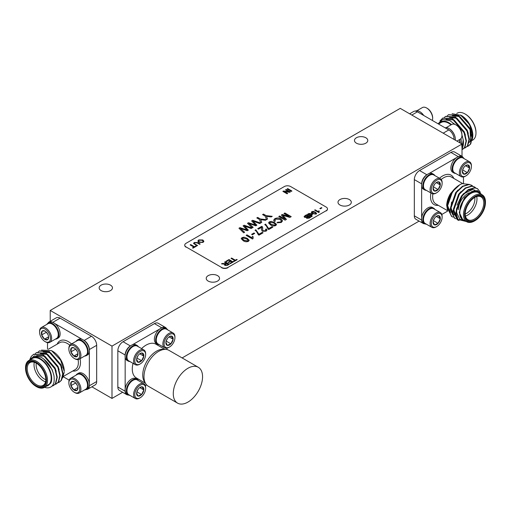 <?xml version="1.0" encoding="UTF-8"?>
<svg xmlns="http://www.w3.org/2000/svg" width="511" height="511" viewBox="0 0 511 511"><rect width="100%" height="100%" fill="white"/><g stroke="black" fill="none" stroke-linecap="round" stroke-linejoin="round"><path stroke-width="0.77" d="M202.56 376.741A20.708 11.957 -60 0 1 193.522 397.584A20.708 11.957 -60 0 1 177.566 403.128A20.708 11.957 -60 0 1 173.274 393.649A20.708 11.957 -60 0 1 182.312 372.806A20.708 11.957 -60 0 1 198.274 367.262A20.708 11.957 -60 0 1 202.56 376.741M177.566 403.128L148.279 386.22A20.708 11.957 -60 0 1 143.987 376.741A20.708 11.957 -60 0 1 153.025 355.899A20.708 11.957 -60 0 1 168.988 350.354L198.274 367.262M164.274 349.428A19.507 11.261 120 0 0 156.538 351.153A19.507 11.261 120 0 0 144.358 366.649A19.507 11.261 120 0 0 145.118 382.605M164.906 349.39L155.836 344.146A19.507 11.261 120 0 0 146.082 345.117A19.507 11.261 120 0 0 141.566 348.598M133.045 363.353A19.507 11.261 120 0 0 136.328 377.936L145.399 383.173M423.6 115.397A8.981 5.187 -120 0 0 422.137 113.583A8.981 5.187 -120 0 0 415.309 111.123M432.351 120.449A8.521 4.918 -120 0 0 432.657 118.431A8.521 4.918 -120 0 0 428.946 109.859A8.521 4.918 -120 0 0 426.634 107.993A8.521 4.918 -120 0 0 422.373 107.572L416.867 110.753M423.753 115.486A8.521 4.918 -120 0 0 422.316 113.685A8.521 4.918 -120 0 0 420.4 112.062M432.657 118.431L432.657 117.734A7.665 4.427 -120 0 0 429.317 110.018A7.665 4.427 -120 0 0 427.241 108.338L426.634 107.993M455.32 140.167A8.981 5.187 -120 0 0 451.424 130.49A8.981 5.187 -120 0 0 445.107 127.814M454.055 139.439A8.981 5.187 -120 0 0 454.017 139.081L454.017 139.414M456.943 141.106L460.181 139.235A8.521 4.918 -120 0 0 461.944 135.338A8.521 4.918 -120 0 0 458.233 126.766A8.521 4.918 -120 0 0 455.921 124.901A8.521 4.918 -120 0 0 451.66 124.48L446.154 127.661M455.307 138.705A8.521 4.918 -120 0 0 451.603 130.592A8.521 4.918 -120 0 0 449.686 128.97M461.944 135.338L461.944 134.642A7.665 4.427 -120 0 0 458.603 126.926A7.665 4.427 -120 0 0 456.527 125.252L455.921 124.901M38.108 351.913L39.296 351.044L48.909 351.747L60.713 365.557L62.712 373.975L61.199 380.369L59.238 382.234L57.871 382.796M39.481 350.942L49.273 351.536L61.077 365.346L63.07 373.765L61.563 380.165L59.417 382.126M29.536 360.095L34.211 355.937L40.995 357.202C47.344 361.041 51.579 366.892 53.706 374.761C54.294 375.872 54.466 382.911 53.444 383.742C52.729 385.958 51.049 387.312 48.411 387.811A18.492 10.674 60 0 1 44.514 387.319M29.849 359.418L31.292 356.397L33.483 354.398L43.096 355.1L54.907 368.91L56.9 377.329L55.392 383.729L53.431 385.588L51.796 386.214M33.669 354.295L43.461 354.896L55.271 368.699L57.264 377.118L55.75 383.518L53.61 385.479M35.202 353.593L36.39 352.724L46.003 353.427L57.813 367.23L59.806 375.649L58.292 382.049L56.331 383.908L54.964 384.47M36.575 352.622L46.367 353.216L58.171 367.019L60.17 375.444L58.656 381.838L56.517 383.799M44.297 387.44L47.957 385.326A15.534 8.968 -120 0 0 50.34 372.883A15.534 8.968 -120 0 0 40.19 359.195A15.534 8.968 -120 0 0 32.429 358.428L28.769 360.542A15.534 8.968 60 0 1 36.53 361.309A15.534 8.968 60 0 1 46.68 374.997A15.534 8.968 60 0 1 44.297 387.44A15.534 8.968 60 0 1 36.53 386.674L36.006 386.373A14.793 8.54 -120 0 0 46.469 380.331A14.793 8.54 -120 0 0 36.006 362.216A14.793 8.54 -120 0 0 25.55 368.252A14.793 8.54 -120 0 0 36.006 386.367A14.793 8.54 -120 0 0 36.006 386.373L36.53 386.674M44.738 387.191L50.876 382.969A16.269 9.396 -120 0 0 40.19 358.594A16.269 9.396 -120 0 0 30.002 359.827M51.7 350.744L52.742 351.344A16.269 9.396 60 0 1 64.252 371.273L60.643 360.153L51.579 350.674L41.461 350.112M62.566 378.031L64.252 372.085M36.275 363.097A13.165 7.601 -120 0 0 29.951 362.593A13.165 7.601 -120 0 0 27.933 373.139A13.165 7.601 -120 0 0 36.53 384.738A13.165 7.601 -120 0 0 43.116 385.39A13.165 7.601 -120 0 0 45.837 379.66M45.568 381.794A13.165 7.601 60 0 1 43.333 380.816A13.165 7.601 60 0 1 34.294 362.267M36.243 363.078A11.683 6.745 -120 0 0 44.374 379.002A11.683 6.745 -120 0 0 45.837 379.699M36.006 385.645A13.906 8.029 60 0 1 26.176 368.616A13.906 8.029 60 0 1 36.006 362.938L36.006 362.938A13.906 8.029 60 0 1 45.843 379.967A13.906 8.029 60 0 1 36.006 385.645M42.56 369.606A2.957 1.705 -120 0 0 43.339 370.967M426.34 224.15A8.981 5.187 -60 0 1 424.686 223.729L423.434 223.007A8.981 5.187 -60 0 1 422.054 221.423A8.981 5.187 -60 0 1 421.645 219.979A8.981 5.187 -60 0 1 421.645 217.724A8.981 5.187 -60 0 1 425.95 209.395A8.981 5.187 -60 0 1 432.415 207.453L433.667 208.175A8.981 5.187 -60 0 1 434.861 209.395M424.686 223.729A8.981 5.187 -60 0 1 423.312 222.151A8.981 5.187 -60 0 1 425.65 211.893A8.981 5.187 -60 0 1 433.667 208.175M429.329 209.261A8.093 4.676 120 0 0 429.176 209.344A8.093 4.676 120 0 0 426.985 211.113A8.093 4.676 120 0 0 423.453 219.257A8.093 4.676 120 0 0 423.459 219.43M436.707 226.565L436.107 226.91A8.521 4.918 -60 0 1 431.846 227.331L425.222 223.505A8.521 4.918 -60 0 1 423.913 222.004A8.521 4.918 -60 0 1 423.453 219.609A8.521 4.918 -60 0 1 427.17 211.037A8.521 4.918 -60 0 1 429.483 209.171A8.521 4.918 -60 0 1 433.737 208.75L440.367 212.576A8.521 4.918 -60 0 1 441.67 214.077A8.521 4.918 -60 0 1 442.13 216.472L442.13 217.169A7.665 4.427 -60 0 1 436.707 226.565A7.665 4.427 -60 0 1 431.699 225.594A7.665 4.427 -60 0 1 434.631 215.719A7.665 4.427 -60 0 1 441.715 215.01A7.665 4.427 -60 0 1 442.13 217.169M431.846 227.331A8.521 4.918 -60 0 1 430.543 225.83A8.521 4.918 -60 0 1 432.76 216.102A8.521 4.918 -60 0 1 440.367 212.576M433.117 221.831L434.503 224.891A5.123 2.957 -60 0 1 433.085 222.394A5.123 2.957 -60 0 1 433.117 221.831A5.123 2.957 -60 0 1 435.321 217.239A5.123 2.957 -60 0 1 436.707 216.115A5.123 2.957 -60 0 1 438.911 215.706A5.123 2.957 -60 0 1 440.054 216.766A5.123 2.957 -60 0 1 440.303 218.772L439.121 216.958L438.911 215.706L436.464 216.268M455.627 173.427A8.981 5.187 -60 0 1 453.972 173.005L452.72 172.284A8.981 5.187 -60 0 1 451.341 170.7A8.981 5.187 -60 0 1 456.234 157.822A8.981 5.187 -60 0 1 458.182 156.692A8.981 5.187 -60 0 1 461.701 156.724L462.953 157.452A8.981 5.187 -60 0 1 464.148 158.672M453.972 173.005A8.981 5.187 -60 0 1 452.599 171.421A8.981 5.187 -60 0 1 454.937 161.169A8.981 5.187 -60 0 1 462.953 157.452M458.616 158.538A8.093 4.676 120 0 0 458.463 158.621A8.093 4.676 120 0 0 456.272 160.39A8.093 4.676 120 0 0 452.74 168.534A8.093 4.676 120 0 0 452.746 168.7M465.994 175.835L465.393 176.186A8.521 4.918 -60 0 1 461.133 176.608L454.509 172.782A8.521 4.918 -60 0 1 453.2 171.281A8.521 4.918 -60 0 1 452.74 168.879A8.521 4.918 -60 0 1 456.457 160.307A8.521 4.918 -60 0 1 458.763 158.448A8.521 4.918 -60 0 1 463.023 158.02L469.654 161.846A8.521 4.918 -60 0 1 470.957 163.348A8.521 4.918 -60 0 1 471.417 165.749L471.417 166.445A7.665 4.427 -60 0 1 465.994 175.835A7.665 4.427 -60 0 1 460.986 174.864A7.665 4.427 -60 0 1 463.918 164.989A7.665 4.427 -60 0 1 471.001 164.286A7.665 4.427 -60 0 1 471.417 166.445M461.133 176.608A8.521 4.918 -60 0 1 459.83 175.107A8.521 4.918 -60 0 1 462.046 165.379A8.521 4.918 -60 0 1 469.654 161.846M462.404 171.108L463.79 174.168A5.123 2.957 -60 0 1 462.372 171.67A5.123 2.957 -60 0 1 462.404 171.108A5.123 2.957 -60 0 1 464.608 166.516A5.123 2.957 -60 0 1 465.994 165.392A5.123 2.957 -60 0 1 468.197 164.983A5.123 2.957 -60 0 1 469.341 166.043A5.123 2.957 -60 0 1 469.59 168.049L468.408 166.235L468.197 164.983L465.751 165.545M426.34 190.335A8.981 5.187 -60 0 1 424.686 189.913L423.434 189.191A8.981 5.187 -60 0 1 422.054 187.607A8.981 5.187 -60 0 1 421.645 186.164A8.981 5.187 -60 0 1 421.645 183.909A8.981 5.187 -60 0 1 426.947 174.73A8.981 5.187 -60 0 1 428.901 173.599A8.981 5.187 -60 0 1 432.415 173.631L433.667 174.36A8.981 5.187 -60 0 1 434.861 175.58M424.686 189.913A8.981 5.187 -60 0 1 423.312 188.335A8.981 5.187 -60 0 1 425.65 178.077A8.981 5.187 -60 0 1 433.667 174.36M429.329 175.445A8.093 4.676 120 0 0 429.176 175.529A8.093 4.676 120 0 0 426.985 177.298A8.093 4.676 120 0 0 423.453 185.442A8.093 4.676 120 0 0 423.459 185.614M436.707 192.743L436.107 193.094A8.521 4.918 -60 0 1 431.846 193.516L425.222 189.69A8.521 4.918 -60 0 1 423.913 188.189A8.521 4.918 -60 0 1 423.453 185.787A8.521 4.918 -60 0 1 427.17 177.215A8.521 4.918 -60 0 1 429.483 175.356A8.521 4.918 -60 0 1 433.737 174.934L440.367 178.761A8.521 4.918 -60 0 1 441.67 180.262A8.521 4.918 -60 0 1 442.13 182.657L442.13 183.353A7.665 4.427 -60 0 1 436.707 192.743A7.665 4.427 -60 0 1 431.699 191.772A7.665 4.427 -60 0 1 434.631 181.897A7.665 4.427 -60 0 1 441.715 181.194A7.665 4.427 -60 0 1 442.13 183.353M431.846 193.516A8.521 4.918 -60 0 1 430.543 192.015A8.521 4.918 -60 0 1 432.76 182.286A8.521 4.918 -60 0 1 440.367 178.761M433.117 188.016L434.503 191.076A5.123 2.957 -60 0 1 433.085 188.578A5.123 2.957 -60 0 1 433.117 188.016A5.123 2.957 -60 0 1 435.321 183.423A5.123 2.957 -60 0 1 436.707 182.299A5.123 2.957 -60 0 1 438.911 181.89A5.123 2.957 -60 0 1 440.054 182.951A5.123 2.957 -60 0 1 440.303 184.956L439.121 183.142L438.911 181.89L436.464 182.453M136.629 393.004L138.021 396.07L141.611 394.537L143.815 389.944L142.633 388.136L142.428 386.884A5.123 2.957 -60 0 1 143.572 387.938A5.123 2.957 -60 0 1 143.815 389.944A5.123 2.957 -60 0 1 141.611 394.537A5.123 2.957 -60 0 1 138.021 396.07A5.123 2.957 -60 0 1 136.597 393.566A5.123 2.957 -60 0 1 136.629 393.004A5.123 2.957 -60 0 1 138.832 388.411A5.123 2.957 -60 0 1 140.225 387.293A5.123 2.957 -60 0 1 142.428 386.884L139.976 387.447M135.217 396.766A7.665 4.427 -60 0 1 138.149 386.891A7.665 4.427 -60 0 1 145.233 386.188A7.665 4.427 -60 0 1 145.648 388.347A7.665 4.427 -60 0 1 140.225 397.737A7.665 4.427 -60 0 1 135.217 396.766M140.225 397.737L139.618 398.082A8.521 4.918 -60 0 1 135.358 398.51A8.521 4.918 -60 0 1 134.054 397.009A8.521 4.918 -60 0 1 136.271 387.281A8.521 4.918 -60 0 1 143.878 383.748A8.521 4.918 -60 0 1 145.188 385.249A8.521 4.918 -60 0 1 145.648 387.651L145.648 388.347M135.358 398.51L128.734 394.684A8.521 4.918 -60 0 1 127.431 393.183A8.521 4.918 -60 0 1 126.971 390.781A8.521 4.918 -60 0 1 130.688 382.209A8.521 4.918 -60 0 1 132.994 380.344A8.521 4.918 -60 0 1 137.255 379.922L143.878 383.748M132.841 380.433A8.093 4.676 120 0 0 132.694 380.523A8.093 4.676 120 0 0 130.497 382.292A8.093 4.676 120 0 0 126.971 390.43A8.093 4.676 120 0 0 126.971 390.602M129.851 395.329A8.981 5.187 -60 0 1 128.204 394.907L126.945 394.179A8.981 5.187 -60 0 1 125.572 392.601A8.981 5.187 -60 0 1 125.163 391.151A8.981 5.187 -60 0 1 125.163 388.903A8.981 5.187 -60 0 1 129.468 380.574A8.981 5.187 -60 0 1 135.926 378.625L137.184 379.347A8.981 5.187 -60 0 1 138.372 380.567M128.204 394.907A8.981 5.187 -60 0 1 126.824 393.323A8.981 5.187 -60 0 1 129.162 383.071A8.981 5.187 -60 0 1 137.184 379.347M165.915 342.281L167.301 345.347L170.898 343.814L173.101 339.221L171.92 337.407L171.715 336.155A5.123 2.957 -60 0 1 172.859 337.215A5.123 2.957 -60 0 1 173.101 339.221A5.123 2.957 -60 0 1 170.898 343.814A5.123 2.957 -60 0 1 167.301 345.347A5.123 2.957 -60 0 1 165.883 342.843A5.123 2.957 -60 0 1 165.915 342.281A5.123 2.957 -60 0 1 168.119 337.688A5.123 2.957 -60 0 1 169.511 336.57A5.123 2.957 -60 0 1 171.715 336.155L169.262 336.717M164.497 346.043A7.665 4.427 -60 0 1 167.429 336.168A7.665 4.427 -60 0 1 174.519 335.459A7.665 4.427 -60 0 1 174.928 337.618A7.665 4.427 -60 0 1 169.511 347.014A7.665 4.427 -60 0 1 164.497 346.043M169.511 347.014L168.905 347.359A8.521 4.918 -60 0 1 164.644 347.78A8.521 4.918 -60 0 1 163.341 346.279A8.521 4.918 -60 0 1 165.558 336.551A8.521 4.918 -60 0 1 173.165 333.025A8.521 4.918 -60 0 1 174.475 334.526A8.521 4.918 -60 0 1 174.928 336.928L174.928 337.618M164.644 347.78L158.02 343.954A8.521 4.918 -60 0 1 156.717 342.453A8.521 4.918 -60 0 1 156.257 340.058A8.521 4.918 -60 0 1 159.975 331.486A8.521 4.918 -60 0 1 162.281 329.621A8.521 4.918 -60 0 1 166.541 329.199L173.165 333.025M162.128 329.71A8.093 4.676 120 0 0 161.981 329.793A8.093 4.676 120 0 0 159.783 331.562A8.093 4.676 120 0 0 156.257 339.706A8.093 4.676 120 0 0 156.257 339.879M159.138 344.599A8.981 5.187 -60 0 1 157.49 344.184L156.232 343.456A8.981 5.187 -60 0 1 154.859 341.872A8.981 5.187 -60 0 1 159.745 328.995A8.981 5.187 -60 0 1 161.7 327.87A8.981 5.187 -60 0 1 165.213 327.902L166.471 328.624A8.981 5.187 -60 0 1 167.659 329.844M157.49 344.184A8.981 5.187 -60 0 1 156.111 342.6A8.981 5.187 -60 0 1 158.448 332.342A8.981 5.187 -60 0 1 166.471 328.624M136.629 359.188L138.021 362.254L141.611 360.721L143.815 356.129L142.633 354.315L142.428 353.069A5.123 2.957 -60 0 1 143.572 354.123A5.123 2.957 -60 0 1 143.815 356.129A5.123 2.957 -60 0 1 141.611 360.721A5.123 2.957 -60 0 1 138.021 362.254A5.123 2.957 -60 0 1 136.597 359.75A5.123 2.957 -60 0 1 136.629 359.188A5.123 2.957 -60 0 1 138.832 354.596A5.123 2.957 -60 0 1 140.225 353.478A5.123 2.957 -60 0 1 142.428 353.069L139.976 353.631M135.217 362.951A7.665 4.427 -60 0 1 138.149 353.075A7.665 4.427 -60 0 1 145.233 352.366A7.665 4.427 -60 0 1 145.648 354.532A7.665 4.427 -60 0 1 140.225 363.921A7.665 4.427 -60 0 1 135.217 362.951M140.225 363.921L139.618 364.266A8.521 4.918 -60 0 1 135.358 364.688A8.521 4.918 -60 0 1 134.054 363.187A8.521 4.918 -60 0 1 136.271 353.459A8.521 4.918 -60 0 1 143.878 349.933A8.521 4.918 -60 0 1 145.188 351.434A8.521 4.918 -60 0 1 145.648 353.836L145.648 354.532M135.358 364.688L128.734 360.862A8.521 4.918 -60 0 1 127.431 359.361A8.521 4.918 -60 0 1 126.971 356.965A8.521 4.918 -60 0 1 130.688 348.393A8.521 4.918 -60 0 1 132.994 346.528A8.521 4.918 -60 0 1 137.255 346.107L143.878 349.933M132.841 346.618A8.093 4.676 120 0 0 132.694 346.701A8.093 4.676 120 0 0 130.497 348.47A8.093 4.676 120 0 0 126.971 356.614A8.093 4.676 120 0 0 126.971 356.787M129.851 361.513A8.981 5.187 -60 0 1 128.204 361.092L126.945 360.364A8.981 5.187 -60 0 1 125.572 358.786A8.981 5.187 -60 0 1 125.163 357.336A8.981 5.187 -60 0 1 125.163 355.081A8.981 5.187 -60 0 1 130.465 345.902A8.981 5.187 -60 0 1 132.413 344.778A8.981 5.187 -60 0 1 135.926 344.81L137.184 345.532A8.981 5.187 -60 0 1 138.372 346.752M128.204 361.092A8.981 5.187 -60 0 1 126.824 359.508A8.981 5.187 -60 0 1 129.162 349.249A8.981 5.187 -60 0 1 137.184 345.532M365.831 137.753A6.656 3.845 0 0 0 358.575 136.916A6.656 3.845 0 0 0 354.468 140.468A6.656 3.845 0 0 0 356.416 143.182A6.656 3.845 0 0 0 363.672 144.019A6.656 3.845 0 0 0 367.779 140.468A6.656 3.845 0 0 0 365.831 137.753M349.358 199.565A6.656 3.845 0 0 0 342.102 198.728A6.656 3.845 0 0 0 337.995 202.279A6.656 3.845 0 0 0 339.943 205A6.656 3.845 0 0 0 347.199 205.831A6.656 3.845 0 0 0 351.306 202.279A6.656 3.845 0 0 0 349.358 199.565M217.584 275.64A6.656 3.845 0 0 0 210.334 274.809A6.656 3.845 0 0 0 206.227 278.361A6.656 3.845 0 0 0 208.175 281.076A6.656 3.845 0 0 0 215.425 281.906A6.656 3.845 0 0 0 219.538 278.361A6.656 3.845 0 0 0 217.584 275.64M110.523 285.151A6.656 3.845 0 0 0 103.267 284.32A6.656 3.845 0 0 0 99.16 287.865A6.656 3.845 0 0 0 101.108 290.587A6.656 3.845 0 0 0 108.364 291.417A6.656 3.845 0 0 0 112.471 287.865A6.656 3.845 0 0 0 110.523 285.151M485.45 202.548A14.793 8.54 120 0 0 474.994 196.511A14.793 8.54 120 0 0 464.531 214.626A14.793 8.54 120 0 0 474.994 220.663A14.793 8.54 120 0 0 485.45 202.548L485.45 201.941A15.534 8.968 -60 0 0 482.231 194.832A15.534 8.968 -60 0 0 470.267 198.996A15.534 8.968 -60 0 0 463.483 214.626A15.534 8.968 -60 0 0 466.703 221.736A15.534 8.968 -60 0 0 474.47 220.963L474.994 220.663M465.157 214.262A13.906 8.029 -60 0 1 474.994 197.233A13.906 8.029 -60 0 1 484.824 202.912A13.906 8.029 -60 0 1 474.994 219.941A13.906 8.029 -60 0 1 465.157 214.262M465.163 213.956A13.165 7.601 120 0 0 467.884 219.685A13.165 7.601 120 0 0 478.028 216.159A13.165 7.601 120 0 0 483.776 202.912A13.165 7.601 120 0 0 481.049 196.882A13.165 7.601 120 0 0 474.725 197.393M458.361 209.734A13.165 7.601 -60 0 1 467.667 193.612A13.165 7.601 -60 0 1 469.5 192.762M476.706 196.556A13.165 7.601 -60 0 1 476.98 198.983A13.165 7.601 -60 0 1 465.432 216.083M465.163 213.988A11.683 6.745 120 0 0 474.885 198.983A11.683 6.745 120 0 0 474.757 197.374M446.748 205.85C446.244 203.512 448.767 196.039 450.395 193.765A16.269 9.396 -60 0 0 446.748 205.569L447.508 210.34M466.409 221.57L457.984 219.443A18.492 10.674 -60 0 1 456.163 212.812A18.492 10.674 -60 0 1 456.604 208.667L456.713 212.812L459.843 219.251L465.578 221.084M480.998 194.123A16.269 9.396 120 0 0 470.344 193.164A16.269 9.396 120 0 0 460.219 207.076L464.141 198.613L472.004 191.427L477.453 190.565L481.643 194.493M482.231 194.832L478.571 192.717A15.534 8.968 120 0 0 466.607 196.882A15.534 8.968 120 0 0 459.823 212.512A15.534 8.968 120 0 0 463.043 219.621L466.703 221.736M453.11 217.118L451.762 216.523L447.566 207.849C447.119 198.766 454.611 186.368 462.18 183.621A18.492 10.674 120 0 0 459.823 184.733A18.492 10.674 120 0 0 452.414 191.67L459.823 184.733M451.583 216.415L447.202 207.638C447.163 202.318 448.901 196.997 452.414 191.67M457.984 219.443L455.914 212.672L461.97 195.541L468.268 189.607L474.559 187.716L477.331 188.591M459.038 220.509L457.569 219.877L453.372 211.203L459.427 194.078L465.725 188.137L472.017 186.247L474.61 187.013L475.779 187.92M457.39 219.775L453.014 210.992L459.063 193.867L465.361 187.927L471.653 186.036L474.425 186.911M456.016 218.797L454.669 218.203L450.472 209.523L456.521 192.398L462.819 186.464L469.111 184.567L471.704 185.34L472.873 186.24M454.483 218.095L450.108 209.318L456.157 192.187L462.455 186.253L468.747 184.362L471.519 185.238M456.604 208.667L462.334 195.751L468.625 189.817L474.923 187.927L477.517 188.693L480.321 192.251M45.479 331.409L44.291 330.962L42.132 331.077A5.123 2.957 60 0 1 43.614 330.617A5.123 2.957 60 0 1 45.006 331.096A5.123 2.957 60 0 1 45.479 331.409A5.123 2.957 60 0 1 48.353 335.612A5.123 2.957 60 0 1 48.628 337.375A5.123 2.957 60 0 1 47.881 339.489A5.123 2.957 60 0 1 44.534 339.157A5.123 2.957 60 0 1 41.659 334.954A5.123 2.957 60 0 1 42.132 331.077L41.659 334.954L44.534 339.157L47.881 339.489L48.622 337.081M47.082 342.268A7.665 4.427 60 0 1 45.006 341.546A7.665 4.427 60 0 1 39.583 332.15A7.665 4.427 60 0 1 42.93 328.298A7.665 4.427 60 0 1 50.014 335.778A7.665 4.427 60 0 1 47.082 342.268M39.583 332.15L39.583 331.454A8.521 4.918 60 0 1 41.346 327.557A8.521 4.918 60 0 1 43.301 327.174A8.521 4.918 60 0 1 50.615 333.958A8.521 4.918 60 0 1 49.867 342.313A8.521 4.918 60 0 1 47.913 342.696A8.521 4.918 60 0 1 45.607 341.891L45.006 341.546M41.346 327.557L47.977 323.731A8.521 4.918 60 0 1 49.925 323.348A8.521 4.918 60 0 1 52.237 324.153A8.521 4.918 60 0 1 57.8 331.658A8.521 4.918 60 0 1 58.26 334.59A8.521 4.918 60 0 1 56.491 338.486L49.867 342.313M58.254 334.411A8.093 4.676 -120 0 0 58.26 334.239A8.093 4.676 -120 0 0 57.82 331.454A8.093 4.676 -120 0 0 52.537 324.325A8.093 4.676 -120 0 0 52.384 324.242M46.852 324.376A8.981 5.187 60 0 1 48.047 323.156A8.981 5.187 60 0 1 50.104 322.754A8.981 5.187 60 0 1 57.813 329.908A8.981 5.187 60 0 1 57.028 338.716A8.981 5.187 60 0 1 55.373 339.132M48.047 323.156L49.299 322.435A8.981 5.187 60 0 1 51.356 322.032A8.981 5.187 60 0 1 52.818 322.403A8.981 5.187 60 0 1 54.766 323.527A8.981 5.187 60 0 1 59.825 331.422A8.981 5.187 60 0 1 58.28 337.988L57.028 338.716M74.759 382.132L73.571 381.685L71.412 381.8A5.123 2.957 60 0 1 72.901 381.34A5.123 2.957 60 0 1 74.293 381.826A5.123 2.957 60 0 1 74.759 382.132A5.123 2.957 60 0 1 77.64 386.335A5.123 2.957 60 0 1 77.915 388.098A5.123 2.957 60 0 1 77.167 390.212A5.123 2.957 60 0 1 73.82 389.887A5.123 2.957 60 0 1 70.946 385.677A5.123 2.957 60 0 1 71.412 381.8L70.946 385.677L73.82 389.887L77.167 390.212L77.908 387.811M76.369 392.991A7.665 4.427 60 0 1 74.293 392.269A7.665 4.427 60 0 1 68.87 382.88A7.665 4.427 60 0 1 72.211 379.028A7.665 4.427 60 0 1 79.301 386.501A7.665 4.427 60 0 1 76.369 392.991M68.87 382.88L68.87 382.183A8.521 4.918 60 0 1 70.633 378.281A8.521 4.918 60 0 1 72.588 377.904A8.521 4.918 60 0 1 79.901 384.687A8.521 4.918 60 0 1 79.154 393.042A8.521 4.918 60 0 1 77.199 393.419A8.521 4.918 60 0 1 74.893 392.614L74.293 392.269M70.633 378.281L77.263 374.454A8.521 4.918 60 0 1 79.211 374.078A8.521 4.918 60 0 1 81.517 374.876A8.521 4.918 60 0 1 87.087 382.381A8.521 4.918 60 0 1 87.547 385.313A8.521 4.918 60 0 1 85.778 389.216L79.154 393.042M87.541 385.134A8.093 4.676 -120 0 0 87.547 384.962A8.093 4.676 -120 0 0 87.106 382.183A8.093 4.676 -120 0 0 81.824 375.048A8.093 4.676 -120 0 0 81.671 374.965M76.139 375.1A8.981 5.187 60 0 1 77.333 373.88A8.981 5.187 60 0 1 79.39 373.484A8.981 5.187 60 0 1 87.1 380.631A8.981 5.187 60 0 1 86.314 389.439A8.981 5.187 60 0 1 84.66 389.861M77.333 373.88L78.585 373.158A8.981 5.187 60 0 1 80.642 372.755A8.981 5.187 60 0 1 89.355 383.435A8.981 5.187 60 0 1 89.355 385.684A8.981 5.187 60 0 1 87.566 388.711L86.314 389.439M74.759 348.317L73.571 347.87L71.412 347.985A5.123 2.957 60 0 1 72.901 347.525A5.123 2.957 60 0 1 74.293 348.01A5.123 2.957 60 0 1 74.759 348.317A5.123 2.957 60 0 1 77.64 352.52A5.123 2.957 60 0 1 77.915 354.283A5.123 2.957 60 0 1 77.167 356.397A5.123 2.957 60 0 1 73.82 356.065A5.123 2.957 60 0 1 70.946 351.862A5.123 2.957 60 0 1 71.412 347.985L70.946 351.862L73.82 356.065L77.167 356.397L77.908 353.995M76.369 359.176A7.665 4.427 60 0 1 74.293 358.454A7.665 4.427 60 0 1 68.87 349.058A7.665 4.427 60 0 1 72.211 345.206A7.665 4.427 60 0 1 79.301 352.686A7.665 4.427 60 0 1 76.369 359.176M68.87 349.058L68.87 348.368A8.521 4.918 60 0 1 70.633 344.465A8.521 4.918 60 0 1 72.588 344.082A8.521 4.918 60 0 1 79.901 350.872A8.521 4.918 60 0 1 79.154 359.22A8.521 4.918 60 0 1 77.199 359.603A8.521 4.918 60 0 1 74.893 358.799L74.293 358.454M70.633 344.465L77.263 340.639A8.521 4.918 60 0 1 79.211 340.256A8.521 4.918 60 0 1 81.517 341.061A8.521 4.918 60 0 1 87.087 348.566A8.521 4.918 60 0 1 87.547 351.498A8.521 4.918 60 0 1 85.778 355.394L79.154 359.22M87.541 351.319A8.093 4.676 -120 0 0 87.547 351.146A8.093 4.676 -120 0 0 87.106 348.361A8.093 4.676 -120 0 0 81.824 341.233A8.093 4.676 -120 0 0 81.671 341.15M76.139 341.284A8.981 5.187 60 0 1 77.333 340.064L78.585 339.342A8.981 5.187 60 0 1 80.642 338.94A8.981 5.187 60 0 1 82.099 339.31A8.981 5.187 60 0 1 84.053 340.435A8.981 5.187 60 0 1 89.355 349.613A8.981 5.187 60 0 1 89.355 351.868A8.981 5.187 60 0 1 87.566 354.896L86.314 355.624A8.981 5.187 60 0 1 84.66 356.039M77.333 340.064A8.981 5.187 60 0 1 79.39 339.662A8.981 5.187 60 0 1 87.1 346.816A8.981 5.187 60 0 1 86.314 355.624M472.043 140.487L472.764 140.071A15.534 8.968 -120 0 0 475.977 132.962L475.977 132.355A14.793 8.54 60 0 0 465.521 114.24L464.997 113.94A15.534 8.968 -120 0 0 457.23 113.167L456.745 113.448M451.456 124.601A16.269 9.396 -120 0 0 448.786 122.691A16.269 9.396 -120 0 0 438.591 123.93M438.099 123.771L442.596 119.465L449.948 120.679L454.956 124.435M472.183 139.433A16.269 9.396 60 0 0 472.841 135.377A16.269 9.396 60 0 0 461.337 115.448L452.101 113.666M472.132 139.886L472.841 135.773L469.564 124.588L460.532 114.981M462.768 149.25L464.908 147.289L466.422 140.895L464.429 132.477L452.618 118.667L442.826 118.073M462.014 149.653L464.55 147.5L466.058 141.106L464.065 132.681L452.254 118.878L442.647 118.175L439.92 120.992M468.574 145.897L470.72 143.936L472.228 137.542L470.235 129.117L458.431 115.314L448.639 114.719M467.028 146.568L468.395 146.005L470.356 144.147L471.87 137.746L469.871 129.328L458.067 115.524L448.454 114.822L447.266 115.69M465.674 147.577L467.814 145.616L469.328 139.216L467.329 130.797L455.525 116.993L445.733 116.393M464.122 148.247L465.489 147.685L467.45 145.827L468.964 139.426L466.971 131.008L455.16 117.198L445.547 116.495L444.359 117.37M438.483 123.994L441.019 122.531A15.534 8.968 60 0 1 448.786 123.298A15.534 8.968 60 0 1 451.015 124.85M326.197 207.076L290.631 186.541A4.439 2.561 0 0 0 284.359 186.541L186.042 243.306A4.439 2.561 0 0 0 184.739 245.12A4.439 2.561 0 0 0 186.042 246.928L221.602 267.464A4.439 2.561 0 0 0 227.88 267.464L326.197 210.698A4.439 2.561 0 0 0 327.494 208.884A4.439 2.561 0 0 0 326.197 207.076M225.919 261.319L229.011 259.537L233.24 261.977L230.257 263.702L229.771 263.421L232.154 262.041L230.857 261.293L228.628 262.577L228.142 262.29L230.365 261.006L228.902 260.163L226.405 261.606L225.919 261.319M304.926 215.706L306.511 214.792L310.745 217.232L309.161 218.146L306.664 218.325L306.389 217.43L304.582 217.309L304.064 216.619L306.511 214.792M313.179 211.35L315.325 212.11L316.648 213.451L316.111 214.135L312.611 213.681L311.295 212.34L311.825 211.663L313.179 211.35L315.325 212.11M319.854 208.526L321.425 207.619L321.917 207.9L320.346 208.807L319.854 208.526M195.157 244.13L197.565 245.516L196.971 245.861L193.522 243.396L194.301 242.457L197.789 242.578L200.223 243.983L199.629 244.328L197.22 242.936L194.889 242.738L194.346 243.345L195.157 244.245L197.463 245.574M285.534 189.843L286.134 189.498L290.363 191.938L289.731 192.302L284.55 191.651L287.706 193.477L287.112 193.816L282.877 191.376L283.509 191.012L288.696 191.663L285.534 189.843M243.083 225.843L244.137 225.23L252.083 227.97L251.157 228.506L244.469 226.066L248.346 230.129L247.273 230.748L240.4 228.411L244.628 232.275L243.702 232.812L238.956 228.225L239.94 227.657L247.043 229.995L243.083 225.843M256.79 217.922L257.685 217.411L260.374 218.964L266.429 219.685L265.413 220.273L260.699 219.666L261.753 222.387L260.699 223L259.479 219.481L256.79 217.922M244.022 237.181L247.241 238.324L249.221 240.336L248.423 241.358C246.487 242.035 244.737 241.805 243.172 240.675L241.192 238.663L241.997 237.647L244.022 237.181L247.241 238.324M251.597 234.357L253.954 232.997L254.689 233.418L252.325 234.785L251.597 234.357M261.613 227.357L258.509 229.145L257.697 228.679L261.843 226.284L262.75 227.81L262.577 229.567L263.178 230.806L265.362 230.736L265.931 230.027L265.426 229.382L266.32 228.96L267.049 229.988L266.078 231.164L262.373 231.279L261.447 229.714L261.67 227.772M271.36 221.404L274.573 222.547L276.553 224.553L275.755 225.575C273.826 226.252 272.076 226.022 270.504 224.891L268.531 222.885L269.329 221.863L271.36 221.404L274.573 222.547M283.975 213.502L284.87 212.991L291.213 216.651L289.865 217.43L282.781 215.303L286.447 219.404L285.112 220.177L278.77 216.511L279.664 215.993L285.029 219.098L281.357 215.016L282.289 214.479L289.341 216.607L283.975 213.502M275.582 219.098L274.835 220.094L275.391 221.046L274.292 221.442L273.634 220.209L274.765 218.727C276.885 217.699 278.968 217.769 281.012 218.932L282.551 220.829L281.293 222.477L277.007 222.822L277.709 222.196L280.603 222.023L281.433 220.944L280.117 219.455L275.582 219.098M268.76 228.583L272.012 226.705L272.829 227.171L268.76 229.522L268.103 229.139L266.218 225.747L264.775 224.591L265.586 224.118L268.76 228.704L272.012 226.705M259 234.217L262.252 232.339L263.063 232.812L259 235.156L258.336 234.779L256.458 231.387L255.008 230.225L255.826 229.758L259 234.338L262.252 232.339M252.491 239.007L246.142 235.347L246.96 234.875L251.904 237.73L252.434 236.344L253.181 236.778L253.015 238.707L252.491 239.007M262.571 214.588L263.465 214.077L266.154 215.629L272.248 216.325L271.188 216.939L266.474 216.332L267.534 219.053L266.474 219.666L265.254 216.14L262.571 214.588M251.623 220.912L252.683 220.298L260.623 223.039L259.703 223.575L253.009 221.135L256.886 225.198L255.813 225.817L248.94 223.479L253.169 227.344L252.242 227.88L247.496 223.288L248.48 222.726L255.589 225.064L251.623 220.912M287.112 188.936L287.706 188.591L291.934 191.031L291.34 191.376L287.112 188.936M198.702 239.915L202.822 239.972L203.902 241.281L203.039 242.418L198.862 242.316L197.846 241.045L198.702 239.915L202.822 239.972M190.137 244.922L190.731 244.577L194.474 246.736L195.828 245.957L196.32 246.238L193.011 248.148L192.519 247.867L193.88 247.081L190.137 244.922M318.826 212.57L314.597 210.123L315.134 209.81L318.436 211.714L318.787 210.794L319.286 211.081L318.826 212.57M319.049 211.937L319.171 212.365M307.488 214.352L308.389 214.365L308.701 213.464L311.582 213.649L312.413 214.626L311.902 215.31L310.592 215.514L312.151 216.421L311.614 216.734L307.379 214.288L308.318 213.975M231.017 258.381L231.611 258.036L235.354 260.195L236.714 259.409L237.2 259.697L233.891 261.606L233.406 261.319L234.76 260.54L231.017 258.381M224.508 262.137L225.102 261.792L229.337 264.232L227.497 265.292L224.942 265.452L224.463 264.819L224.923 264.149L221.506 263.868L222.189 263.478L225.798 263.587L226.405 263.229L224.508 262.137M186.042 246.928L221.602 267.464M227.88 267.464L326.197 210.698M327.494 209.005A4.439 2.561 180 0 1 327.494 209.127A4.439 2.561 180 0 1 326.197 210.941M186.042 247.171A4.439 2.561 180 0 1 184.739 245.357A4.439 2.561 180 0 1 184.746 245.242M227.88 267.7A4.439 2.561 180 0 1 221.602 267.7M284.078 213.566L284.87 212.991M284.87 213.113L291.11 216.715M286.377 219.443L282.781 215.303M278.872 216.575L279.664 215.993M279.664 216.115L285.029 219.098M281.427 215.099L282.289 214.479M282.289 214.601L289.341 216.607M274.835 220.152L275.301 221.078M273.634 220.273L274.765 218.727M274.765 218.849C276.885 217.82 278.968 217.89 281.012 219.053L281.012 218.932M281.012 219.053L282.551 220.886M277.103 222.853L277.709 222.196M277.709 222.317L280.603 222.023M280.603 222.144L281.433 221.008M274.573 222.668L276.553 224.616M268.531 222.943L269.329 221.863M269.329 221.985L271.36 221.519M269.648 222.949L271.322 224.546L275.033 225.268L275.442 224.533M275.033 225.268L275.455 224.623M275.442 224.412L273.762 223.02L270.064 222.291L269.642 222.892L271.322 224.425L275.033 225.147M272.012 226.827L272.721 227.235M264.87 224.655L265.586 224.118M265.586 224.24L268.76 228.704M257.8 228.736L261.843 226.284M261.843 226.399L262.322 226.654M262.322 226.775L262.75 227.874M262.577 229.624L263.178 230.806M263.178 230.927L265.362 230.736M265.362 230.851L265.931 230.084M265.535 229.452L266.32 228.96M266.32 229.081L267.042 230.046M261.447 229.765L261.53 228.762M261.53 228.883L261.613 227.472M262.252 232.46L262.961 232.869M255.11 230.289L255.826 229.758M255.826 229.88L259 234.338M251.699 234.421L253.954 232.997M253.954 233.118L254.58 233.482M246.251 235.405L246.96 234.875M246.96 234.996L251.904 237.73M251.904 237.851L252.434 236.344M252.434 236.465L253.13 236.868M252.824 238.037L252.964 238.733M247.241 238.445L249.221 240.394M241.198 238.726L241.997 237.647M241.997 237.768L244.022 237.302M242.31 238.733L243.99 240.33L247.701 241.051L248.11 240.311M247.701 241.051L248.122 240.406M248.11 240.189L246.43 238.797L242.725 238.069L242.31 238.675L243.99 240.208L247.701 240.93M262.673 214.652L263.465 214.077M263.465 214.192L266.154 215.629M266.154 215.744L272.076 216.428M267.496 219.072L266.474 216.332M256.899 217.986L257.685 217.411M257.685 217.533L260.374 218.964M260.374 219.085L266.257 219.787M261.715 222.406L260.699 219.666M251.699 220.988L252.683 220.298M252.683 220.42L260.495 223.115M256.816 225.242L253.009 221.135M253.086 227.389L248.94 223.479M247.58 223.364L248.48 222.726M248.48 222.841L255.589 225.064M243.153 225.919L244.137 225.23M244.137 225.351L251.949 228.047M248.269 230.174L244.469 226.066M244.545 232.32L240.4 228.411M239.033 228.296L239.94 227.657M239.94 227.778L247.043 229.995M287.214 188.993L287.706 188.591M287.706 188.712L291.832 191.095M285.643 189.9L286.134 189.498M286.134 189.619L290.261 192.002M287.604 193.535L284.55 191.651M282.985 191.44L283.509 191.012M283.509 191.133L288.696 191.663M202.822 240.093L203.895 241.339M197.846 241.109L198.702 240.029M198.619 241.039L199.462 242.099L202.548 242.259L203.142 241.377M202.548 242.137L203.148 241.313L202.222 240.311L199.194 240.189L198.619 240.975L199.462 241.978L202.548 242.259M193.522 243.453L194.301 242.457M194.301 242.572L197.789 242.699L200.12 244.041M194.352 243.402L195.157 244.245M190.239 244.98L190.731 244.577M190.731 244.699L194.474 246.736M194.474 246.858L195.828 245.957M195.828 246.078L196.211 246.296M192.628 247.924L193.88 247.081M319.963 208.59L321.425 207.619M321.425 207.741L321.809 207.964M314.699 210.187L315.134 209.81M315.134 209.932L318.436 211.714M318.436 211.835L318.787 210.794M318.787 210.915L319.234 211.171M319.049 212.001L319.126 212.391M315.325 212.231L316.641 213.515M311.295 212.397L311.825 211.663M311.825 211.778L313.179 211.471M312.317 212.065L313.16 213.489L315.632 213.968L315.9 213.355L314.782 212.429L312.317 211.944L312.042 212.404M313.16 213.489L315.632 213.847L315.9 213.355M312.317 211.944L313.16 213.368M308.389 214.365L308.701 213.464M308.701 213.585L311.582 213.649M311.582 213.77L312.413 214.684M312.049 216.479L310.592 215.514M309.136 213.898L309.423 214.965L311.378 215.169L311.665 214.703M308.848 214.256L309.136 213.777L309.423 214.844L311.672 214.767M311.378 215.169L311.039 213.962L309.136 213.777M306.511 214.914L310.637 217.296M304.064 216.677L304.926 215.827M305.061 216.217L305.182 217.086L305.061 216.338L305.182 217.086L307.871 216.383L306.402 215.418L305.061 216.217L305.182 216.964L307.871 216.262M307.028 217.373L307.207 218.069L307.028 217.488L307.207 218.069L309.66 217.418L308.357 216.543L307.028 217.373L307.207 217.948L309.66 217.296M231.119 258.438L231.611 258.036M231.611 258.157L235.354 260.195M235.354 260.316L236.714 259.409M236.714 259.531L237.098 259.754M233.508 261.383L234.76 260.54M226.022 261.383L229.011 259.537M229.011 259.658L233.137 262.041M229.873 263.478L232.154 262.041M228.245 262.354L230.365 261.006M224.61 262.194L225.102 261.792M225.102 261.913L229.228 264.296M224.47 264.883L224.923 264.149M221.672 263.893L222.189 263.478M222.189 263.599L223.607 263.689M223.607 263.81L225.485 263.746M225.485 263.861L226.405 263.229M225.23 264.768L225.523 265.222L226.993 265.145L228.251 264.417L226.897 263.516L225.76 264.168L225.523 265.1L226.993 265.024L228.251 264.296M225.523 265.222L225.223 264.826M50.225 310.452L111.992 346.113L462.014 144.032L400.241 108.37L50.225 310.452L50.225 321.317M409.65 113.8L413.706 111.455A7.397 4.273 60 0 1 417.404 111.826L448.786 129.941A7.397 4.273 60 0 1 454.017 138.998L454.017 139.081M459.536 139.612A15.534 8.968 60 0 1 459.759 142.735M462.014 148.963L463.215 139.784A18.492 10.674 60 0 1 462.014 148.637M461.337 116.054A15.534 8.968 60 0 1 472.196 136.884M469.992 141.534A15.534 8.968 60 0 1 469.136 142.167M475.977 132.962A15.534 8.968 -120 0 0 464.997 113.94L465.521 114.24M459.964 142.85L459.708 139.509M462.014 147.768L461.024 138.507M461.944 135.268L463.215 139.784M469.072 142.48L470.177 141.272L470.842 131.979M469.066 142.537L470.542 141.068L470.056 128.427L459.881 116.655L452.376 115.71M468.3 133.448L467.15 130.107L456.975 118.328L449.469 117.383M465.393 135.128L464.243 131.781L454.075 120.008L446.026 119.312M462.544 137.018L461.944 135.032M455.014 124.454L454.579 124.071M460.187 142.978L459.811 139.452M77.883 353.721L73.82 356.065M70.946 351.862L75.654 349.141L77.244 351.479M77.883 387.536L73.82 389.887M70.946 385.677L75.654 382.963L77.244 385.294M48.596 336.813L44.534 339.157M41.659 334.954L46.367 332.233L47.964 334.571M91.878 386.808L111.992 398.42L122.634 392.276M111.992 346.113L111.992 398.42M86.218 389.491A7.397 4.273 -120 0 0 87.822 389.152A7.397 4.273 -120 0 0 89.355 385.767L96.675 381.538L96.675 345.308L89.355 349.537A7.397 4.273 -120 0 0 84.123 340.473L84.053 340.435M96.675 381.538A7.397 4.273 60 0 1 95.142 384.924L87.822 389.152M49.05 321.994L56.37 317.765A7.397 4.273 60 0 1 60.068 318.136L52.742 322.358A7.397 4.273 -120 0 0 49.05 321.994A7.397 4.273 -120 0 0 47.951 323.214M84.123 340.473L91.443 336.251L60.068 318.136M91.443 336.251A7.397 4.273 60 0 1 96.675 345.308M441.823 214.454L447.681 211.069M463.483 183.238L463.483 176.927M456.234 157.822L428.901 173.599M421.645 186.164L421.645 217.724M421.645 219.979L421.645 220.062A7.397 4.273 120 0 0 423.178 223.448A7.397 4.273 120 0 0 424.782 223.786M463.049 157.503A7.397 4.273 120 0 0 461.95 156.289A7.397 4.273 120 0 0 458.258 156.653L458.182 156.692M426.947 174.73L426.877 174.768A7.397 4.273 120 0 0 421.645 183.826L421.645 183.909M465.214 220.873L462.825 219.832C460.724 218.497 459.651 216.096 459.619 212.627L460.219 207.076M450.395 193.765L455.403 188.08M458.258 156.653L450.932 152.425L419.557 170.54L426.877 174.768M421.645 183.826L414.325 179.597L414.325 215.834L421.645 220.062M469.475 184.452L462.18 183.621M450.932 152.425A7.397 4.273 -60 0 1 454.63 152.061L461.95 156.289M423.178 223.448L415.858 219.219A7.397 4.273 -60 0 1 414.325 215.834M414.325 179.597A7.397 4.273 -60 0 1 419.557 170.54M462.825 219.832L459.255 212.423L464.365 197.725L471.506 191.682M457.045 205.135L461.459 196.045L463.784 193.382M467.712 190.424L472.164 189.306L475.089 190.469M456.38 216.038L453.449 209.063L458.552 194.372L460.877 191.702M453.474 214.358L450.542 207.389L455.652 192.692L457.971 190.028M450.568 212.685L447.636 205.709L452.746 191.012L454.566 188.859M464.148 193.592L472.528 189.517L475.179 190.462M454.547 215.054L453.838 214.569M453.442 214.23L450.906 207.6L451.596 201.992M182.114 357.936L419.122 221.103M166.56 328.682A7.397 4.273 120 0 0 165.468 327.462A7.397 4.273 120 0 0 161.77 327.826L161.7 327.87M161.77 327.826L154.45 323.604L123.068 341.718L130.388 345.947A7.397 4.273 120 0 0 125.163 355.004L125.163 355.081M159.745 328.995L132.413 344.778M167.001 349.581L167.001 348.106M145.335 385.626L146.612 384.885M125.163 355.004L117.837 350.776L117.837 387.006L125.163 391.234A7.397 4.273 120 0 0 126.696 394.62A7.397 4.273 120 0 0 128.293 394.958M125.163 357.336L125.163 388.903M154.45 323.604A7.397 4.273 -60 0 1 158.148 323.233L165.468 327.462M126.696 394.62L119.37 390.391A7.397 4.273 -60 0 1 117.837 387.006M117.837 350.776A7.397 4.273 -60 0 1 123.068 341.718M136.865 358.019L141.611 360.721M139.752 353.784L143.815 356.129M136.903 358.007L138.13 355.458M166.152 341.112L170.898 343.814M169.039 336.877L173.101 339.221M166.19 341.099L167.416 338.544M136.865 391.841L141.611 394.537M139.752 387.6L143.815 389.944M136.903 391.822L138.13 389.273M462.014 144.032L462.014 156.321M433.354 186.847L434.612 184.279M434.503 191.076L438.099 189.549L440.303 184.956A5.123 2.957 -60 0 1 438.099 189.549A5.123 2.957 -60 0 1 434.503 191.076M433.392 186.828L438.099 189.549M436.241 182.606L440.303 184.956M462.64 169.939L463.899 167.372M463.79 174.168L467.386 172.641L469.59 168.049A5.123 2.957 -60 0 1 467.386 172.641A5.123 2.957 -60 0 1 463.79 174.168M462.679 169.92L467.386 172.641M465.521 165.698L469.59 168.049M433.354 220.663L434.612 218.095M434.503 224.891L438.099 223.364L440.303 218.772A5.123 2.957 -60 0 1 438.099 223.364A5.123 2.957 -60 0 1 434.503 224.891M433.392 220.65L438.099 223.364M436.241 216.428L440.303 218.772M467.661 205.256A2.957 1.705 120 0 0 468.44 203.902M43.729 358.971L52.179 369.683L53.693 374.704M36.639 355.662L44.917 356.231L55.086 368.009L56.236 371.35M40.312 353.612L47.817 354.557L57.992 366.33L59.142 369.67M43.218 351.932L50.723 352.877L60.898 364.65L62.042 367.997M50.876 382.969L48.034 385.62L46.45 386.195M25.55 368.252L25.55 367.652A15.534 8.968 60 0 1 28.769 360.542M63.326 376.779L69.177 380.158M89.355 383.435L89.355 351.868M82.099 339.31L54.766 323.527M47.517 342.632L47.517 349.058M448.715 129.896A8.981 5.187 -120 0 0 446.761 128.772M419.429 112.988A8.981 5.187 -120 0 0 417.474 111.864M63.511 376.352L75.155 369.625A15.534 8.968 -120 0 0 78.1 359.584M69.796 345.193A15.534 8.968 -120 0 0 67.388 343.494A15.534 8.968 -120 0 0 59.621 342.728L48.309 349.256M57.2 344.127A17.01 9.824 60 0 1 68.436 341.687A17.01 9.824 60 0 1 71.534 343.941M462.576 183.487L451.379 177.017A15.534 8.968 120 0 0 441.204 179.489M432.9 193.88A15.534 8.968 120 0 0 432.632 196.812A15.534 8.968 120 0 0 435.845 203.921L447.585 210.698M438.272 205.32A17.01 9.824 -60 0 1 430.537 196.812A17.01 9.824 -60 0 1 430.945 192.992M439.466 178.237A17.01 9.824 -60 0 1 453.8 178.416M454.017 138.998L453.653 139.209M417.404 111.826L411.815 115.052M443.19 133.167L448.786 129.941M80.055 358.703A17.01 9.824 60 0 1 72.728 371.024M59.238 382.234L59.602 382.024M53.431 385.588L53.789 385.377M56.331 383.908L56.695 383.697M33.483 354.398L33.847 354.187M36.39 352.724L36.754 352.513M39.296 351.044L39.66 350.833M423.453 219.257L423.453 219.609M452.74 168.534L452.74 168.879M423.453 185.442L423.453 185.787M126.971 390.43L126.971 390.781M156.257 339.706L156.257 340.058M126.971 356.614L126.971 356.965M466.626 194.212L467.667 193.612M451.762 216.523L451.398 216.313M457.569 219.877L457.211 219.673M454.669 218.203L454.305 217.993M477.517 188.693L477.153 188.482M474.61 187.013L474.246 186.802M471.704 185.34L471.34 185.129M58.26 334.239L58.26 334.59M87.547 384.962L87.547 385.313M87.547 351.146L87.547 351.498M472.841 135.377L472.841 135.773M443.005 117.964L442.647 118.175M448.818 114.611L448.454 114.822M445.911 116.284L445.547 116.495M468.759 145.795L468.395 146.005M465.853 147.475L465.489 147.685M462.947 149.148L462.589 149.359M474.361 189.958L474.725 190.162"/></g></svg>
